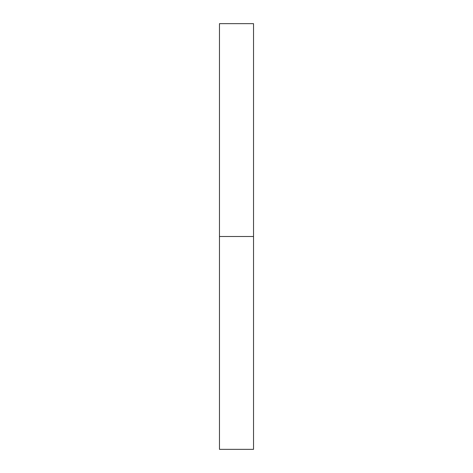 <?xml version="1.0" encoding="UTF-8"?>
<svg xmlns="http://www.w3.org/2000/svg" width="473" height="473" viewBox="0 0 473 473"><rect width="100%" height="100%" fill="white"/><g stroke="black" fill="none" stroke-linecap="round" stroke-linejoin="round"><path stroke-width="0.71" d="M219.472 449.35L219.472 23.65L219.472 449.35L253.528 449.35L253.528 236.5L219.472 236.5L253.528 236.5L253.528 23.65L253.528 449.35M219.472 23.65L253.528 23.65"/></g></svg>
